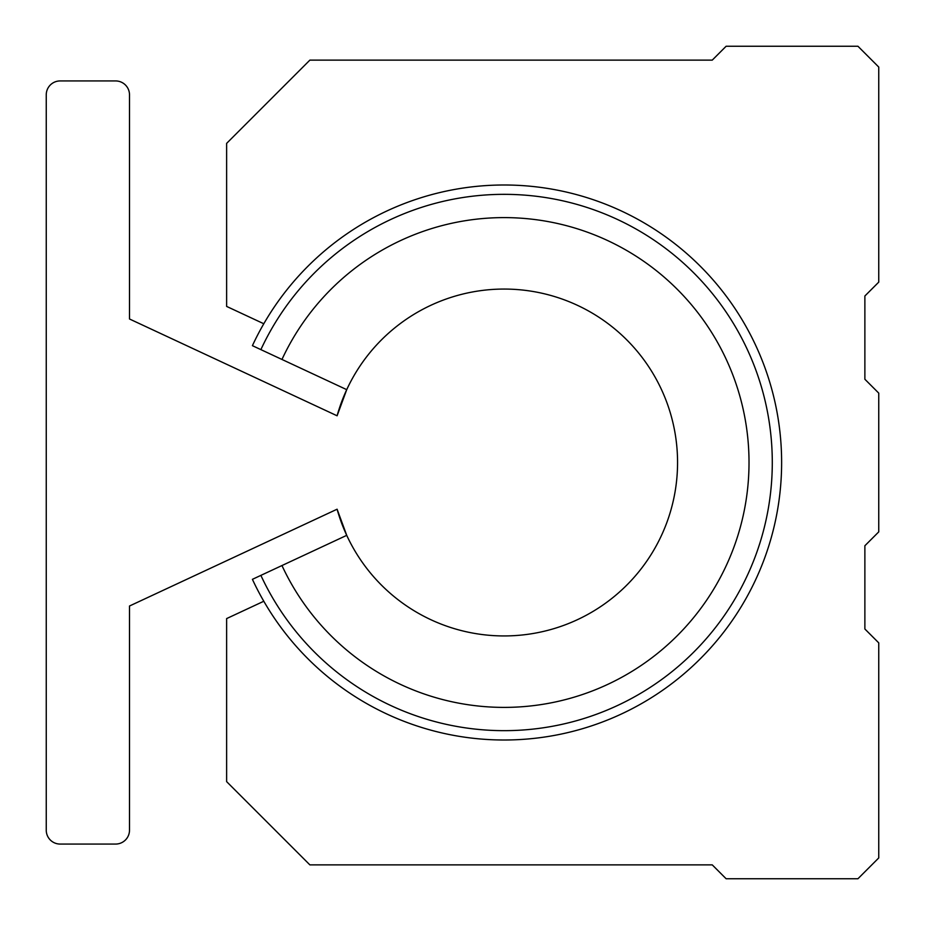 <?xml version="1.0" encoding="UTF-8"?>
<svg xmlns="http://www.w3.org/2000/svg" width="925" height="925" viewBox="0 0 925 925"><rect width="100%" height="100%" fill="white"/><g stroke="black" fill="none" stroke-linecap="round" stroke-linejoin="round"><path stroke-width="1.39" d="M46.25 830.188L46.25 94.812A13.875 13.875 0 0 1 60.125 80.938L115.625 80.938A13.875 13.875 0 0 1 129.5 94.812L129.5 318.986L337.093 415.788A173.438 173.438 0 0 1 604.118 320.79A173.438 173.438 0 0 1 604.118 604.21A173.438 173.438 0 0 1 337.093 509.212L129.5 606.014L129.5 830.188A13.875 13.875 0 0 1 115.625 844.062L60.125 844.062A13.875 13.875 0 0 1 46.25 830.188L46.25 750.406M115.625 80.938L60.125 80.938M129.5 660.219L129.5 606.014L337.093 509.212L346.725 535.344L252.409 579.327A277.5 277.5 0 0 0 682.5 675.077A277.5 277.5 0 0 0 682.5 249.923A277.5 277.5 0 0 0 263.798 323.75L226.625 306.418L226.625 143.375L309.875 60.125L712.25 60.125L726.125 46.25L857.938 46.25L878.75 67.062L878.75 282.125L864.875 296L864.875 379.25L878.75 393.125L878.75 531.875L864.875 545.75L864.875 629L878.75 642.875L878.75 857.938L857.938 878.75L726.125 878.75L712.25 864.875L309.875 864.875L226.625 781.625L226.625 618.582L263.798 601.25M263.798 323.75A277.5 277.5 0 0 0 252.409 345.672L346.725 389.656L337.093 415.788L129.5 318.986L129.5 264.781M129.5 830.188L129.5 750.406M129.5 174.594L129.5 94.812M60.125 844.062L115.625 844.062M46.25 94.812L46.25 174.594M46.25 264.781L46.25 390.35M46.25 534.65L46.25 660.219M864.875 296L864.875 379.25M864.875 545.75L864.875 629M281.963 359.455A244.894 244.894 0 0 1 655.883 270.297A244.894 244.894 0 0 1 655.883 654.703A244.894 244.894 0 0 1 281.963 565.545M260.873 349.627A268.169 268.169 0 0 1 670.313 252.039A268.169 268.169 0 0 1 670.313 672.961A268.169 268.169 0 0 1 260.873 575.373"/></g></svg>
